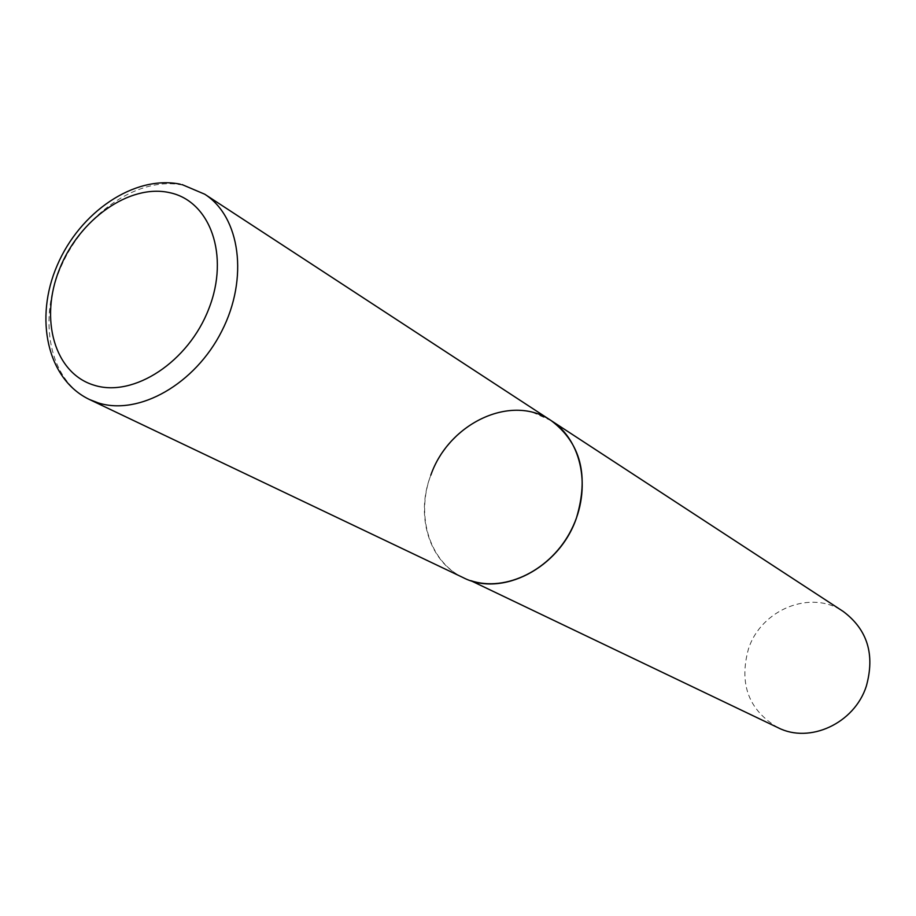 <?xml version="1.0" encoding="UTF-8"?>
<svg xmlns="http://www.w3.org/2000/svg" width="916" height="916" viewBox="0 0 916 916"><rect width="100%" height="100%" fill="white"/><g stroke="black" fill="none" stroke-linecap="round" stroke-linejoin="round"><path stroke-width="0.69" stroke-dasharray="4.58 3.44" d="M551.214 420.639L532.94 412.486C495.327 402.284 450.1 429.089 432.604 470.675C414.696 512.113 427.887 560.947 463.061 577.572C429.031 562.035 415.085 515.479 430.818 475.152M778.016 727.693C748.624 710.198 738.788 683.886 748.509 648.78C761.242 609.403 811.061 589.16 843.281 611.499M204.715 194.203L183.544 185.318C139.61 175.425 84.753 212.581 61.303 266.121C37.373 319.478 49.098 380.358 89.413 399.479M180.212 184.173L182.112 184.597"/><path stroke-width="1.37" d="M430.818 475.152C448.851 422.906 511.815 393.273 551.214 420.639L843.281 611.499C867.475 629.647 875.135 654.574 866.284 686.29C854.319 723.48 809.561 743.964 778.016 727.693L470.767 580.652C505.884 592.423 551.501 569.798 571.504 529.471C591.851 489.304 582.175 440.447 551.214 420.639C580.778 443.081 589.16 475.61 576.37 518.227C559.275 568.332 501.556 597.667 463.061 577.572L89.413 399.479L98.298 402.925C138.946 415.864 195.074 384.136 221.752 331.168C248.831 278.384 240.267 216.817 204.715 194.203L182.112 184.597M169.815 192.704C129.625 183.44 78.959 219.393 59.403 269.407C39.296 319.26 54.548 373.522 94.279 385.258C133.69 397.773 188.593 361.889 208.882 308.612C229.779 255.507 210.291 201.176 169.815 192.704M89.413 399.479C47.037 379.258 34.178 318.161 57.216 265.354C79.738 212.329 134.034 174.807 180.212 184.173M551.214 420.639L204.715 194.203"/></g></svg>
